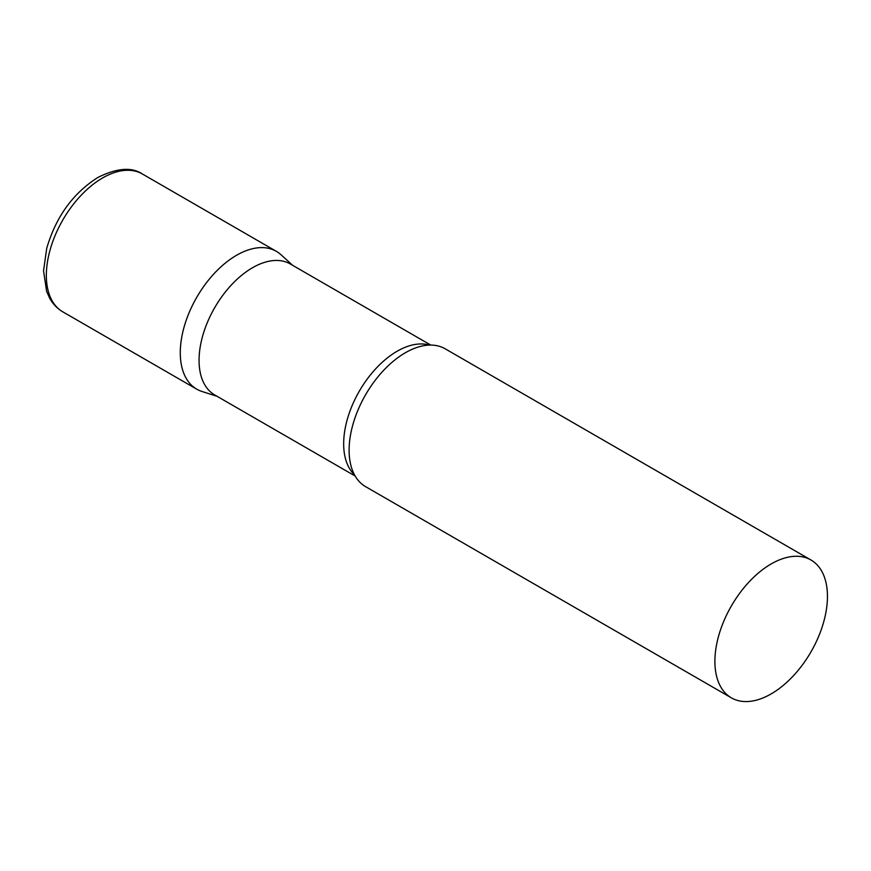 <?xml version="1.0" encoding="UTF-8"?>
<svg xmlns="http://www.w3.org/2000/svg" width="871" height="871" viewBox="0 0 871 871"><rect width="100%" height="100%" fill="white"/><g stroke="black" fill="none" stroke-linecap="round" stroke-linejoin="round"><path stroke-width="1.31" d="M62.832 311.851L196.759 389.185A79.588 45.945 -60 0 1 184.565 325.406A79.588 45.945 -60 0 1 236.553 255.279A79.588 45.945 -60 0 1 276.347 251.338L142.409 174.004A79.588 45.945 -60 0 0 102.615 177.945A79.588 45.945 -60 0 0 50.627 248.083A79.588 45.945 -60 0 0 62.832 311.851C57.236 308.574 52.815 303.946 49.571 297.991L46.599 291.219L43.55 270.805L46.718 248.311C55.929 216.879 72.979 193.264 97.846 177.477C116.856 167.983 131.717 166.829 142.409 174.004M430.764 345.079L290.315 263.989A75.603 43.648 120 0 0 232.056 284.251A75.603 43.648 120 0 0 199.056 360.333A75.603 43.648 120 0 0 214.712 394.944L355.15 476.034M292.678 265.361L280.995 254.735A79.588 45.945 120 0 0 218.305 269.324A79.588 45.945 120 0 0 180.275 352.744A79.588 45.945 120 0 0 202.039 391.504L217.075 396.316M810.966 559.999L445.179 348.803A79.588 45.945 120 0 0 417.013 347.431A79.588 45.945 120 0 0 349.108 450.22A79.588 45.945 120 0 0 350.327 462.947A79.588 45.945 120 0 0 365.591 486.649L731.379 697.845A79.588 45.945 120 0 0 792.708 676.517A79.588 45.945 120 0 0 827.45 596.428A79.588 45.945 120 0 0 810.966 559.999A79.588 45.945 120 0 0 749.637 581.316A79.588 45.945 120 0 0 714.895 661.405A79.588 45.945 120 0 0 731.379 697.845M429.338 345.101A75.603 43.648 120 0 0 373.3 371.471A75.603 43.648 120 0 0 343.664 443.829A75.603 43.648 120 0 0 354.464 474.793"/></g></svg>
